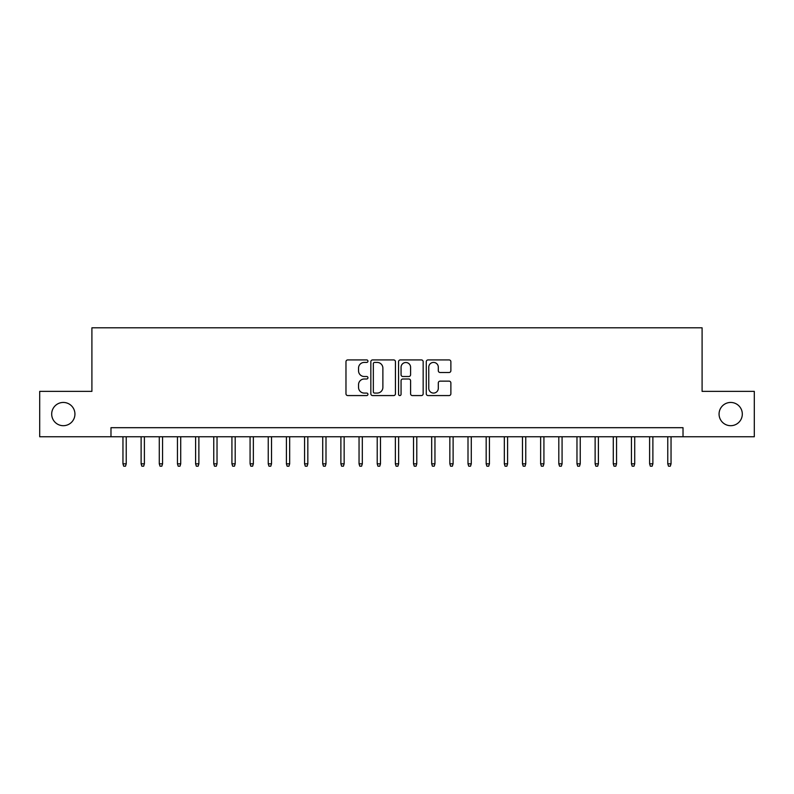 <?xml version="1.0" encoding="UTF-8"?>
<svg xmlns="http://www.w3.org/2000/svg" width="794" height="794" viewBox="0 0 794 794"><rect width="100%" height="100%" fill="white"/><g stroke="black" fill="none" stroke-linecap="round" stroke-linejoin="round"><path stroke-width="1.19" d="M367.95 361.171A1.251 1.251 0 0 0 366.699 359.92L347.762 359.92A1.787 1.787 0 0 0 345.976 361.707L345.976 393.794A1.787 1.787 0 0 0 347.762 395.571L366.699 395.571A1.251 1.251 0 0 0 367.95 394.33A1.251 1.251 0 0 0 366.699 393.08L364.248 393.08A5.707 5.707 0 0 1 358.541 387.373L358.541 384.703A5.707 5.707 0 0 1 364.248 378.996L366.699 378.996A1.251 1.251 0 0 0 367.95 377.746A1.251 1.251 0 0 0 366.699 376.505L364.248 376.505A5.707 5.707 0 0 1 358.541 370.798L358.541 368.128A5.707 5.707 0 0 1 364.248 362.421L366.699 362.421A1.251 1.251 0 0 0 367.95 361.171M719.066 414.071A11.622 11.622 0 0 0 730.688 425.693A11.622 11.622 0 0 0 742.311 414.071A11.622 11.622 0 0 0 730.688 402.449A11.622 11.622 0 0 0 719.066 414.071M51.689 414.071A11.622 11.622 0 0 0 63.312 425.693A11.622 11.622 0 0 0 74.934 414.071A11.622 11.622 0 0 0 63.312 402.449A11.622 11.622 0 0 0 51.689 414.071M449.096 372.495A1.787 1.787 0 0 0 450.873 370.709L450.873 361.707A1.787 1.787 0 0 0 449.096 359.92L428.065 359.92A1.787 1.787 0 0 0 426.279 361.707L426.279 393.794A1.787 1.787 0 0 0 428.065 395.571L449.096 395.571A1.787 1.787 0 0 0 450.873 393.794L450.873 382.916A1.787 1.787 0 0 0 449.096 381.14L440.094 381.14A1.787 1.787 0 0 0 438.308 382.916L438.308 388.316A4.764 4.764 0 0 1 433.544 393.08A4.764 4.764 0 0 1 428.77 388.316L428.77 367.185A4.764 4.764 0 0 1 433.544 362.421A4.764 4.764 0 0 1 438.308 367.185L438.308 370.709A1.787 1.787 0 0 0 440.094 372.495L449.096 372.495M110.981 436.769L39.7 436.769L39.7 391.373L91.906 391.373L91.906 327.813L702.095 327.813L702.095 391.373L754.3 391.373L754.3 436.769L683.019 436.769L683.019 427.688L110.981 427.688L110.981 436.769L683.019 436.769M395.442 361.707A1.787 1.787 0 0 0 393.655 359.92L372.624 359.92A1.787 1.787 0 0 0 370.838 361.707L370.838 393.794A1.787 1.787 0 0 0 372.624 395.571L393.655 395.571A1.787 1.787 0 0 0 395.442 393.794L395.442 361.707M400.345 359.92L421.376 359.92A1.787 1.787 0 0 1 423.162 361.707L423.162 393.794A1.787 1.787 0 0 1 421.376 395.571L412.374 395.571A1.787 1.787 0 0 1 410.587 393.794L410.587 380.783A1.787 1.787 0 0 0 408.811 378.996L402.836 378.996A1.787 1.787 0 0 0 401.059 380.783L401.059 394.33A1.251 1.251 0 0 1 399.809 395.571A1.251 1.251 0 0 1 398.558 394.33L398.558 361.707A1.787 1.787 0 0 1 400.345 359.92M374.589 362.421A1.251 1.251 0 0 0 373.339 363.672L373.339 391.829A1.251 1.251 0 0 0 374.589 393.08L377.17 393.08A5.707 5.707 0 0 0 382.877 387.373L382.877 368.128A5.707 5.707 0 0 0 377.17 362.421L374.589 362.421M410.587 367.275A4.764 4.764 0 0 0 405.823 362.511A4.764 4.764 0 0 0 401.059 367.275L401.059 374.718A1.787 1.787 0 0 0 402.836 376.505L408.811 376.505A1.787 1.787 0 0 0 410.587 374.718L410.587 367.275M126.236 463.825L125.502 466.187L123.695 466.187L122.961 463.825L126.236 463.825L126.236 436.769M122.961 463.825L122.961 436.769M144.389 463.825L143.664 466.187L141.848 466.187L141.124 463.825L144.389 463.825L144.389 436.769M141.124 463.825L141.124 436.769M162.552 463.825L161.827 466.187L160.011 466.187L159.286 463.825L162.552 463.825L162.552 436.769M159.286 463.825L159.286 436.769M180.714 463.825L179.99 466.187L178.174 466.187L177.449 463.825L180.714 463.825L180.714 436.769M177.449 463.825L177.449 436.769M198.877 463.825L198.143 466.187L196.326 466.187L195.602 463.825L198.877 463.825L198.877 436.769M195.602 463.825L195.602 436.769M217.03 463.825L216.305 466.187L214.489 466.187L213.765 463.825L217.03 463.825L217.03 436.769M213.765 463.825L213.765 436.769M235.193 463.825L234.468 466.187L232.652 466.187L231.927 463.825L235.193 463.825L235.193 436.769M231.927 463.825L231.927 436.769M253.355 463.825L252.631 466.187L250.815 466.187L250.08 463.825L253.355 463.825L253.355 436.769M250.08 463.825L250.08 436.769M271.518 463.825L270.784 466.187L268.968 466.187L268.243 463.825L271.518 463.825L271.518 436.769M268.243 463.825L268.243 436.769M289.671 463.825L288.947 466.187L287.13 466.187L286.406 463.825L289.671 463.825L289.671 436.769M286.406 463.825L286.406 436.769M307.834 463.825L307.109 466.187L305.293 466.187L304.568 463.825L307.834 463.825L307.834 436.769M304.568 463.825L304.568 436.769M325.997 463.825L325.272 466.187L323.456 466.187L322.721 463.825L325.997 463.825L325.997 436.769M322.721 463.825L322.721 436.769M344.149 463.825L343.425 466.187L341.609 466.187L340.884 463.825L344.149 463.825L344.149 436.769M340.884 463.825L340.884 436.769M362.312 463.825L361.588 466.187L359.771 466.187L359.047 463.825L362.312 463.825L362.312 436.769M359.047 463.825L359.047 436.769M380.475 463.825L379.75 466.187L377.934 466.187L377.21 463.825L380.475 463.825L380.475 436.769M377.21 463.825L377.21 436.769M398.638 463.825L397.903 466.187L396.097 466.187L395.362 463.825L398.638 463.825L398.638 436.769M395.362 463.825L395.362 436.769M416.79 463.825L416.066 466.187L414.25 466.187L413.525 463.825L416.79 463.825L416.79 436.769M413.525 463.825L413.525 436.769M434.953 463.825L434.229 466.187L432.412 466.187L431.688 463.825L434.953 463.825L434.953 436.769M431.688 463.825L431.688 436.769M453.116 463.825L452.391 466.187L450.575 466.187L449.851 463.825L453.116 463.825L453.116 436.769M449.851 463.825L449.851 436.769M471.279 463.825L470.544 466.187L468.728 466.187L468.003 463.825L471.279 463.825L471.279 436.769M468.003 463.825L468.003 436.769M489.432 463.825L488.707 466.187L486.891 466.187L486.166 463.825L489.432 463.825L489.432 436.769M486.166 463.825L486.166 436.769M507.594 463.825L506.87 466.187L505.053 466.187L504.329 463.825L507.594 463.825L507.594 436.769M504.329 463.825L504.329 436.769M525.757 463.825L525.033 466.187L523.216 466.187L522.482 463.825L525.757 463.825L525.757 436.769M522.482 463.825L522.482 436.769M543.92 463.825L543.185 466.187L541.369 466.187L540.645 463.825L543.92 463.825L543.92 436.769M540.645 463.825L540.645 436.769M562.073 463.825L561.348 466.187L559.532 466.187L558.807 463.825L562.073 463.825L562.073 436.769M558.807 463.825L558.807 436.769M580.235 463.825L579.511 466.187L577.695 466.187L576.97 463.825L580.235 463.825L580.235 436.769M576.97 463.825L576.97 436.769M598.398 463.825L597.674 466.187L595.857 466.187L595.123 463.825L598.398 463.825L598.398 436.769M595.123 463.825L595.123 436.769M616.551 463.825L615.826 466.187L614.01 466.187L613.286 463.825L616.551 463.825L616.551 436.769M613.286 463.825L613.286 436.769M634.714 463.825L633.989 466.187L632.173 466.187L631.448 463.825L634.714 463.825L634.714 436.769M631.448 463.825L631.448 436.769M652.876 463.825L652.152 466.187L650.336 466.187L649.611 463.825L652.876 463.825L652.876 436.769M649.611 463.825L649.611 436.769M671.039 463.825L670.305 466.187L668.498 466.187L667.764 463.825L671.039 463.825L671.039 436.769M667.764 463.825L667.764 436.769"/></g></svg>
